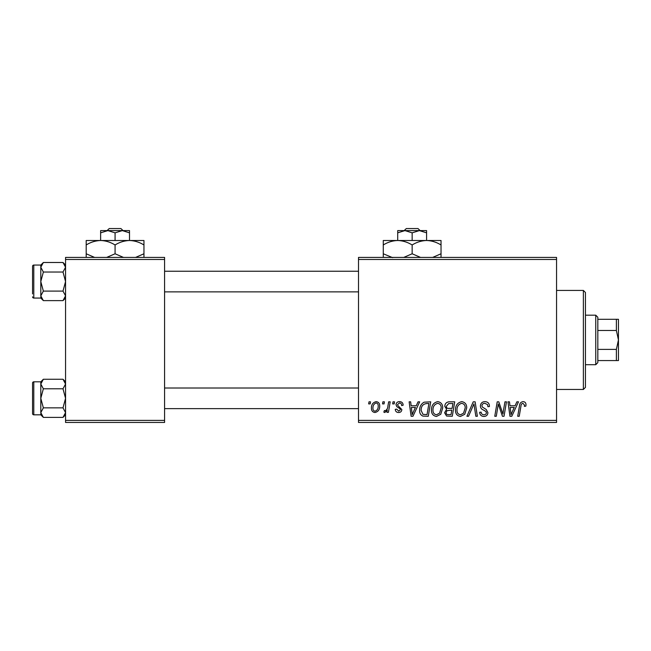 <?xml version="1.0" encoding="UTF-8"?>
<svg xmlns="http://www.w3.org/2000/svg" width="651" height="651" viewBox="0 0 651 651"><rect width="100%" height="100%" fill="white"/><g stroke="black" fill="none" stroke-linecap="round" stroke-linejoin="round"><path stroke-width="0.98" d="M358.506 257.422L556.556 257.422L556.556 259.48L358.506 259.48L358.506 257.422M431.467 410.032C431.434 405.443 433.533 402.652 437.757 401.643C441.085 402.253 442.737 404.336 442.721 407.892L440.743 414.28L436.455 416.461C433.029 415.834 431.361 413.694 431.467 410.032M416.258 405.768L418.032 401.83L419.659 401.83L412.954 416.274L411.115 416.274L409.137 401.83L410.651 401.83L411.131 405.768L416.258 405.768M523.038 401.643C524.999 401.773 525.984 402.831 525.992 404.832L525.853 406.143L524.348 406.33L524.486 405.077L522.94 403.335C521.63 403.653 520.971 404.556 520.963 406.045L519.238 416.274L517.716 416.274L519.498 405.687C519.677 403.343 520.857 401.993 523.038 401.643M480.414 405.89C480.682 403.181 482.196 401.765 484.946 401.643C487.973 401.805 489.462 403.433 489.414 406.533L487.916 406.712L487.534 404.58L484.849 403.335C483.14 403.327 482.163 404.133 481.919 405.752L482.301 407.013L486.216 409.471L487.916 412.628C487.729 415.102 486.378 416.38 483.872 416.461C481.26 416.298 479.852 414.907 479.657 412.278L481.154 412.14C481.309 413.816 482.236 414.695 483.929 414.777C485.394 414.801 486.224 414.117 486.419 412.718L485.858 411.432L483.27 409.927C481.414 409.194 480.462 407.843 480.414 405.89M466.913 416.274L473.228 401.83L475.14 401.83L477.354 416.274L475.84 416.274L473.944 403.897L468.533 416.274L466.913 416.274M455.472 410.032C455.44 405.443 457.539 402.652 461.762 401.643C465.091 402.253 466.743 404.336 466.726 407.892L464.749 414.28L460.46 416.461C457.035 415.834 455.366 413.694 455.472 410.032M368.661 403.897L369.011 401.83L370.509 401.83L370.199 403.897L368.661 403.897M358.506 420.4L556.556 420.4L556.556 422.458L358.506 422.458L358.506 259.48M556.556 420.4L556.556 259.48M444.779 406.322C444.958 403.661 446.342 402.163 448.938 401.83L454.723 401.83L452.282 416.274L446.586 416.03L444.592 412.767L446.586 409.243L444.779 406.322M515.096 405.768L516.87 401.83L518.497 401.83L511.792 416.274L509.953 416.274L507.975 401.83L509.481 401.83L509.969 405.768L515.096 405.768M503.418 410.643L504.964 401.83L506.486 401.83L504.02 416.274L502.434 416.274L498.3 404.019L496.29 416.274L494.768 416.274L497.209 401.83L498.796 401.83L502.954 414.069L503.418 410.643M399.559 401.643C401.846 401.732 403.042 402.92 403.148 405.199L401.643 405.581C401.708 404.011 400.992 403.132 399.494 402.961L397.517 404.572L397.834 405.483L401.83 409.536C401.659 411.44 400.609 412.433 398.689 412.522C396.581 412.474 395.442 411.408 395.271 409.333L396.768 409.145L398.754 411.212L400.332 409.764L400.186 408.918L396.776 406.59L396.02 404.686C396.296 402.676 397.476 401.667 399.559 401.643M424.118 402.18L430.718 401.83L428.277 416.274L422.833 416.087C420.53 414.964 419.472 413.051 419.651 410.366C419.561 406.68 421.051 403.954 424.118 402.18M371.452 408.136C371.355 404.613 372.917 402.448 376.132 401.643C378.508 401.96 379.696 403.36 379.704 405.825C379.842 409.495 378.264 411.725 374.952 412.522C372.551 412.14 371.379 410.675 371.452 408.136M382.544 403.897L382.886 401.83L384.391 401.83L384.074 403.897L382.544 403.897M387.915 406.029L388.671 401.83L390.193 401.83L388.419 412.335L386.897 412.335L387.28 410.163L384.847 412.522L383.83 412.14L384.424 410.504L385.18 410.838C386.922 409.853 387.833 408.25 387.915 406.029M392.667 403.897L393.017 401.83L394.514 401.83L394.205 403.897L392.667 403.897M65.556 257.422L164.581 257.422L164.581 259.48L65.556 259.48L65.556 257.422M164.581 420.4L164.581 422.458L65.556 422.458L65.556 420.4L164.581 420.4L164.581 259.48M65.556 420.4L65.556 259.48M451.045 414.589L451.802 410.081L446.92 410.683L446.09 412.701C446.22 414.101 447.017 414.728 448.474 414.589L451.045 414.589M452.095 408.397L452.917 403.522L448.62 403.596L446.285 406.362C446.431 407.868 447.31 408.543 448.913 408.397L452.095 408.397M463.561 413.173L465.221 407.819C465.237 405.28 464.049 403.783 461.657 403.335C458.442 404.304 456.88 406.59 456.969 410.187C456.912 412.775 458.092 414.305 460.509 414.777L463.561 413.173M512.28 411.741L514.274 407.461L510.181 407.461L511.076 414.695L512.28 411.741M413.442 411.741L415.436 407.461L411.342 407.461L412.238 414.695L413.442 411.741M427.04 414.589L428.911 403.522L426.983 403.522C423.004 403.889 421.059 406.2 421.148 410.455L422.963 414.345L427.04 414.589M439.555 413.173L441.215 407.819C441.232 405.28 440.043 403.783 437.651 403.335C434.437 404.304 432.874 406.59 432.964 410.187C432.907 412.775 434.087 414.305 436.504 414.777L439.555 413.173M375.017 411.212C377.287 410.382 378.345 408.641 378.198 405.988C378.312 404.328 377.621 403.319 376.115 402.961C373.918 403.832 372.86 405.557 372.95 408.136C372.828 409.805 373.519 410.822 375.017 411.212M583.377 290.427L585.444 292.494L585.444 387.394L583.377 389.453L583.377 290.427L556.556 290.427M583.377 389.453L556.556 389.453M65.556 381.82L63.001 379.264L65.556 384.025L63.001 388.793L43.357 388.793L40.801 384.025L43.357 379.264L63.001 379.264M40.858 413.279L40.801 414.833L43.357 417.389L40.801 412.62L43.357 407.86L40.801 398.322L43.357 388.793M32.55 410.7L32.55 413.588A1.237 1.237 0 0 0 33.787 414.825L33.787 381.82A1.237 1.237 0 0 0 32.55 383.057L32.55 413.588L32.55 383.057A1.237 1.237 0 0 1 33.787 381.82L40.801 381.82L40.801 412.62M33.787 414.825L40.801 414.825M63.001 388.793L65.556 398.322L63.001 407.86L65.556 412.62L63.001 417.389L43.357 417.389M63.001 407.86L43.357 407.86M64.856 415.053L65.507 413.279M41.509 381.592L40.858 383.374M65.556 265.047L63.001 262.491L65.556 267.26L63.001 272.028L43.357 272.028L40.801 267.26L43.357 262.491L63.001 262.491M40.858 296.514L40.801 298.068L43.357 300.624L40.801 295.855L43.357 291.087L40.801 281.558L43.357 272.028M40.801 295.855L40.801 265.047L33.787 265.055A1.237 1.237 0 0 0 32.55 266.292L32.55 293.935M32.55 269.18L32.55 266.292A1.237 1.237 0 0 1 33.787 265.055L33.787 298.06A1.237 1.237 0 0 1 32.55 296.823M33.787 298.06L40.801 298.06M63.001 272.028L65.556 281.558L63.001 291.087L65.556 295.855L63.001 300.624L43.357 300.624M63.001 291.087L43.357 291.087M64.856 298.288L65.507 296.514M41.509 264.827L40.858 266.601M32.55 385.945L32.55 383.057M595.755 315.182L597.821 317.249L597.821 362.631L595.755 364.698L595.755 315.182L585.444 315.182M616.383 319.307L618.45 319.307L618.45 339.944L616.383 330.488L616.383 319.307L597.821 319.307M597.821 349.392L616.383 349.392L618.45 339.944L618.45 360.573L616.383 360.573L616.383 349.392M597.821 330.488L616.383 330.488M597.821 360.573L616.383 360.573M406.314 228.542L404.157 230.6L406.314 228.542L417.983 228.542L420.139 230.6L417.983 228.542M412.148 232.838L419.366 230.6L397.704 230.6L397.704 232.838L404.93 230.6L412.148 232.838L412.148 240.504M397.704 232.838L397.704 240.504L441.028 240.504L441.028 253.776L432.614 257.422M426.592 232.838L426.592 230.6L419.366 230.6L426.592 232.838L426.592 240.504C431.662 240.675 436.471 242.164 441.028 244.971M392.667 257.666L383.268 253.776L383.268 240.504L397.704 240.504C402.782 240.675 407.591 242.164 412.148 244.971L412.148 253.776L403.726 257.422M383.268 253.776L383.268 257.422M383.268 244.971C387.76 242.18 392.577 240.691 397.704 240.504M412.148 244.971C416.64 242.18 421.457 240.691 426.592 240.504M420.57 257.422L412.148 253.776M441.028 257.422L441.028 253.776M109.238 228.542L107.081 230.6L109.238 228.542L120.907 228.542L123.063 230.6L120.907 228.542M115.072 232.838L122.29 230.6L100.628 230.6L100.628 232.838L107.854 230.6L115.072 232.838L115.072 240.504M100.628 232.838L100.628 240.504L143.952 240.504L143.952 253.776L135.538 257.422M129.508 232.838L129.508 230.6L122.29 230.6L129.508 232.838L129.508 240.504C134.586 240.675 139.395 242.164 143.952 244.971M94.607 257.422L86.192 253.776L86.192 240.504L100.628 240.504C105.706 240.675 110.515 242.164 115.072 244.971L115.072 253.776L106.65 257.422M86.192 253.776L86.192 257.422M86.192 244.971C90.684 242.18 95.502 240.691 100.628 240.504M115.072 244.971C119.564 242.18 124.382 240.691 129.508 240.504M123.495 257.422L115.072 253.776M143.952 257.422L143.952 253.776M40.801 381.82L43.357 379.264M65.556 414.833L63.001 417.389M358.506 408.641L164.581 408.641M358.506 388.012L164.581 388.012M164.581 271.239L358.506 271.239M164.581 291.876L358.506 291.876M40.801 265.047L43.357 262.491M65.556 298.068L63.001 300.624M595.755 364.698L585.444 364.698"/></g></svg>
